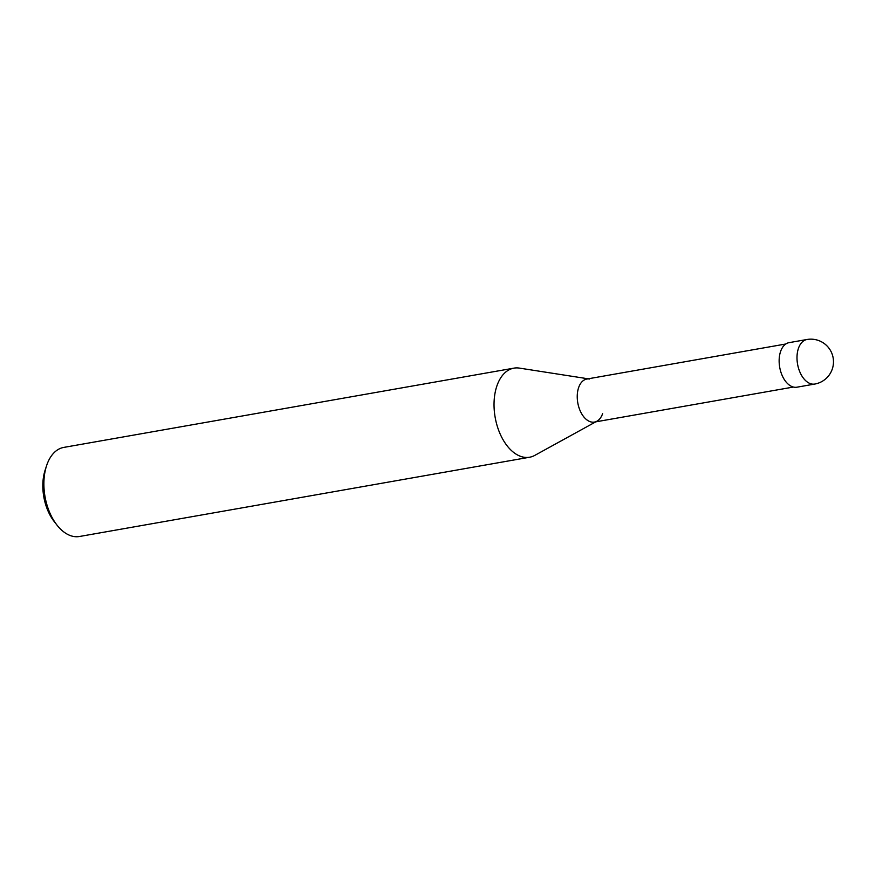 <?xml version="1.0" encoding="UTF-8"?>
<svg xmlns="http://www.w3.org/2000/svg" width="876" height="876" viewBox="0 0 876 876"><rect width="100%" height="100%" fill="white"/><g stroke="black" fill="none" stroke-linecap="round" stroke-linejoin="round"><path stroke-width="1.31" d="M529.63 457.228L79.475 536.495A45.223 27.025 -100 0 1 57.017 525.14A45.223 27.025 -100 0 1 46.559 465.758A45.223 27.025 -100 0 1 46.877 464.817A45.223 27.025 -100 0 1 63.784 447.406L513.938 368.139A45.223 27.025 80 0 0 497.031 385.55A45.223 27.025 80 0 0 500.448 434.638A45.223 27.025 80 0 0 529.63 457.228A45.223 27.025 80 0 0 534.787 455.389L595.735 421.86M46.559 465.758L45.147 470.084A39.201 23.422 80 0 0 54.203 521.548L57.017 525.14M588.157 378.804L519.413 368.106A45.223 27.025 80 0 0 513.938 368.139M602.611 413.669A21.856 13.063 -100 0 1 596.928 421.203A21.856 13.063 -100 0 1 581.248 413.012A21.856 13.063 -100 0 1 578.686 387.444A21.856 13.063 -100 0 1 589.504 379.012M793.393 387.05L594.432 422.079A21.856 13.063 -100 0 1 580.339 411.173A21.856 13.063 -100 0 1 578.686 387.444A21.856 13.063 -100 0 1 586.854 379.034L785.816 343.994M814.789 384.049L796.941 387.192A22.612 13.512 -100 0 1 782.345 375.903A22.612 13.512 -100 0 1 780.636 351.353A22.612 13.512 -100 0 1 789.09 342.647L806.949 339.505A22.612 13.512 80 0 0 798.496 348.21A22.612 13.512 80 0 0 800.204 372.76A22.612 13.512 80 0 0 814.789 384.049A22.612 22.612 0 0 0 832.2 369.289A22.612 22.612 0 0 0 806.949 339.505"/></g></svg>
